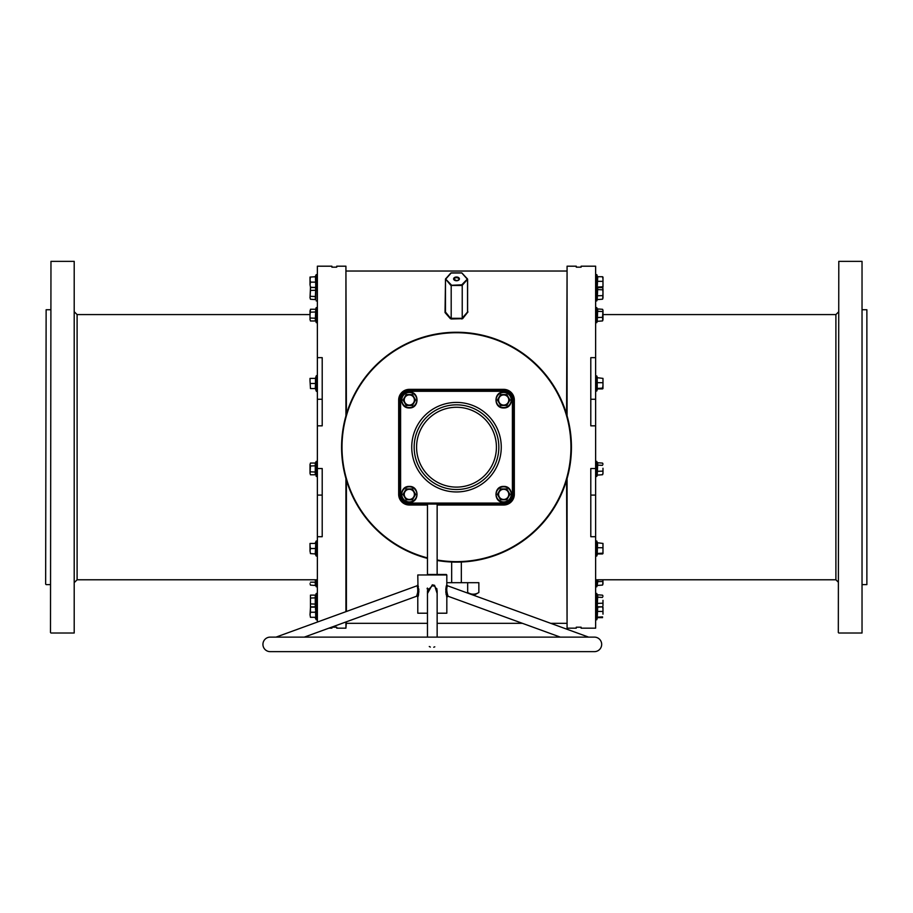 <?xml version="1.0" encoding="UTF-8"?>
<svg xmlns="http://www.w3.org/2000/svg" width="913" height="913" viewBox="0 0 913 913"><rect width="100%" height="100%" fill="white"/><g stroke="black" fill="none" stroke-linecap="round" stroke-linejoin="round"><path stroke-width="1.37" d="M346.404 480.181L346.404 611.493M346.404 621.787L345.924 628.167L345.924 621.97M345.924 611.664L345.924 478.526M567.076 478.526L567.076 628.167L566.596 480.181M866.871 309.747L866.871 584.617L866.871 309.747L862.511 309.747M45.65 584.137L46.129 309.747L45.65 584.137M838.317 632.526L838.796 261.358L838.317 632.526M862.032 261.358L862.032 633.006L862.032 261.358L838.796 261.358M50.489 632.526L50.968 261.358L50.489 632.526M74.204 261.358L74.204 633.006L74.204 261.358L50.968 261.358M472.283 594.785L474.886 594.785L478.857 592.491L478.857 582.688L446.822 582.688M451.661 562.009L451.661 582.688M461.339 562.009L461.339 582.688M328.874 628.167L331.887 628.167L331.887 627.208L336.726 627.208L336.726 628.167L345.924 628.167M317.37 468.529L317.37 495.097L322.209 495.097L322.209 468.529L317.37 468.529L317.37 425.835L322.209 425.835L322.209 357.656L317.37 357.656L317.37 266.197L331.887 266.197L331.887 267.167L336.726 267.167L336.726 266.197L345.924 266.197L345.924 415.849M317.37 622.061L317.37 536.707L322.209 536.707L322.209 495.097M567.076 628.167L576.274 628.167L576.274 627.208L581.113 627.208L581.113 628.167L595.63 628.167L595.63 536.707L590.791 536.707L590.791 468.529L595.63 468.529L595.63 425.835L590.791 425.835L590.791 357.656L595.63 357.656L595.63 266.197L581.113 266.197L581.113 267.167L576.274 267.167L576.274 266.197L567.076 266.197L567.076 415.849M451.193 272.976L445.464 279.412L445.464 312.029L451.193 318.991L462.651 318.66L462.229 318.146L467.536 312.029L467.536 279.412L461.807 272.976L450.828 273.021L445.681 278.853M450.349 318.66L445.042 312.554L445.396 311.55M467.604 311.55L467.604 279.252L462.229 285.324L461.807 284.799L467.479 278.933L461.807 272.976M462.651 318.66L467.958 311.938M595.63 425.835L595.63 357.656M595.63 468.529L595.63 536.707M566.596 414.182L567.076 266.197M345.924 266.197L346.404 414.182M478.857 592.491C475.137 594.762 471.405 594.762 467.673 592.491L467.673 582.688M467.673 592.491L466.726 592.754M317.37 495.097L317.37 536.707M317.37 357.656L317.37 425.835M467.319 278.853L461.807 272.861L451.193 272.861L445.521 278.933L450.771 285.324L461.807 284.799L461.807 285.472L451.193 285.472L451.193 318.317L451.193 284.799L445.521 278.933L445.042 311.938M462.229 318.146L462.229 285.324L462.229 318.146M601.678 644.384A7.258 7.258 0 0 0 594.42 637.126L270.191 637.126A7.258 7.258 0 0 0 262.933 644.384A7.258 7.258 0 0 0 270.191 651.642L594.42 651.642A7.258 7.258 0 0 0 601.678 644.384M427.467 504.044L427.467 574.494L446.343 574.494L437.144 574.494L437.144 504.044M437.144 637.126L437.144 590.608L434.976 586.5M427.467 593.518L432.306 584.834L434.577 585.324L437.144 593.518M416.762 595.596L416.488 596.28C417.834 593.838 418.108 590.46 417.309 586.157L417.173 585.804M446.799 584.902L446.822 574.973L417.789 574.973L417.96 585.324C418.747 592.058 418.747 595.812 417.96 596.577L417.949 596.611M416.705 595.744L417.812 597.113M588.623 637.126L447.461 585.747C446.377 588.155 446.56 591.556 447.986 595.961L447.758 595.367M446.811 597.159L446.719 596.828C445.772 590.414 445.772 586.523 446.708 585.13L446.64 585.324M433.584 585.906L434.268 586.135M436.688 588.451L436.985 589.296M430.354 647.066L429.281 646.518M437.144 559.989A114.445 114.445 0 0 0 570.945 447.187A114.445 114.445 0 0 0 456.5 332.731A114.445 114.445 0 0 0 427.467 557.889M427.467 558.391A114.935 114.935 0 0 1 456.5 332.252A114.935 114.935 0 0 1 571.435 447.187A114.935 114.935 0 0 1 437.144 560.479M456.5 489.528A42.34 42.34 0 0 0 498.84 447.187A42.34 42.34 0 0 0 456.5 404.836A42.34 42.34 0 0 0 414.16 447.187A42.34 42.34 0 0 0 456.5 489.528M304.28 637.126L416.488 596.28M275.988 637.126L417.15 585.747L417.789 584.834M560.331 637.126L448.123 596.28L446.822 597.193L446.822 613.205L437.144 613.205M434.577 585.324L434.314 586.157L432.306 585.747L427.467 590.608L427.467 637.126M446.354 586.237L445.966 588.029M445.909 588.36L445.772 590.118M445.784 591.59L445.875 592.583M446.012 593.667L446.195 594.66M446.628 596.486L446.799 597.102M417.789 597.193L417.789 613.205L427.467 613.205M512.398 494.367L513.357 494.367A9.678 9.678 0 0 1 503.679 504.044L409.321 504.044A9.678 9.678 0 0 1 399.643 494.367L399.643 399.997A9.678 9.678 0 0 1 409.321 390.319L503.679 390.319A9.678 9.678 0 0 1 513.357 399.997L513.357 494.367A9.678 9.678 0 0 1 503.679 504.044L503.679 503.074A8.708 8.708 0 0 0 512.398 494.367L512.398 399.997A8.708 8.708 0 0 0 503.679 391.289L409.321 391.289A8.708 8.708 0 0 0 400.602 399.997L400.602 494.367A8.708 8.708 0 0 0 409.321 503.074L503.679 503.074M427.375 588.063L427.09 588.851M418.131 595.938L418.759 592.354M418.793 591.932L418.839 590.837M418.827 589.764L418.759 588.931M418.359 586.66L418.143 585.884M417.686 587.379L417.309 586.157A0.97 0.879 159.8 0 0 417.96 585.324L417.96 585.313M434.793 646.815L433.743 647.237M447.598 594.911L447.244 593.804M427.638 589.239L427.877 588.543M417.926 590.882L417.857 591.487M417.663 592.628L416.899 595.23M317.37 376.122A0.582 0.582 0 0 0 316.24 375.928L315.464 378.085L315.464 388.881L316.24 391.038L316.24 375.928M317.37 390.832A0.582 0.582 0 0 1 316.24 391.038M315.008 388.561L310.466 388.561L310.021 380.938L310.466 388.561M315.27 388.561L315.772 378.062L315.008 378.393M310.021 378.393L310.021 380.938L310.021 378.393M315.27 378.393L310.466 378.393M315.772 383.483L310.466 383.483M602.979 378.439L602.979 385.423L602.979 378.393L597.228 377.697L597.228 389.269L597.228 378.518M597.228 388.447L602.534 388.128L602.979 385.423L602.957 388.607M597.228 382.661L602.534 382.707M597.73 388.904L602.534 388.904M412.448 405.429L406.182 405.429L403.055 399.997L406.182 394.576L412.448 394.576L415.575 399.997L412.448 405.429L415.187 399.997L413.715 397.463A5.079 5.079 0 0 1 413.715 402.542L415.575 399.997M409.321 394.918A5.079 5.079 0 0 1 413.715 397.463L412.254 394.918L406.388 394.918L404.916 397.463A5.079 5.079 0 0 1 409.321 394.918M404.916 402.542A5.079 5.079 0 0 1 404.916 397.463L403.455 399.997L404.916 402.542L406.388 405.087L409.321 405.087A5.079 5.079 0 0 1 404.916 402.542M410.747 405.087L409.321 405.087A5.079 5.079 0 0 0 413.715 402.542M413.715 397.463L412.254 394.918L406.388 394.918L403.455 399.997L406.182 405.429M412.254 405.087L413.03 403.74M412.448 499.788L406.182 499.788L403.055 494.367L406.182 488.946L412.448 488.946L415.575 494.367L412.448 499.788L415.187 494.367L413.715 491.822A5.079 5.079 0 0 1 413.715 496.912L415.575 494.367M409.321 489.288A5.079 5.079 0 0 1 413.715 491.822L412.254 489.288L406.388 489.288L404.916 491.822A5.079 5.079 0 0 1 409.321 489.288M404.916 496.912A5.079 5.079 0 0 1 404.916 491.822L403.455 494.367L404.916 496.912L406.388 499.445L409.321 499.445A5.079 5.079 0 0 1 404.916 496.912M410.747 499.445L409.321 499.445A5.079 5.079 0 0 0 413.715 496.912M413.715 491.822L412.254 489.288L406.388 489.288L403.455 494.367L406.182 499.788M412.254 499.445L413.03 498.11M506.818 499.788L500.552 499.788L497.425 494.367L500.552 488.946L506.818 488.946L509.945 494.367L506.818 499.788L509.545 494.367L508.085 491.822A5.079 5.079 0 0 1 503.679 499.445A5.079 5.079 0 0 1 499.285 491.822A5.079 5.079 0 0 1 508.085 491.822L506.612 489.288L500.746 489.288L497.813 494.367L500.746 499.445L506.612 499.445L507.388 498.11M506.818 488.946L500.746 489.288L497.813 494.367L500.552 499.788M505.106 499.445L506.612 499.445M509.945 494.367L508.781 493.031M506.818 405.429L500.552 405.429L497.425 399.997L500.552 394.576L506.818 394.576L509.945 399.997L506.818 405.429L509.545 399.997L508.085 397.463A5.079 5.079 0 0 1 503.679 405.087A5.079 5.079 0 0 1 499.285 397.463A5.079 5.079 0 0 1 508.085 397.463L506.612 394.918L500.746 394.918L497.813 399.997L500.746 405.087L506.612 405.087L507.388 403.74M506.818 394.576L500.746 394.918L497.813 399.997L500.552 405.429M505.106 405.087L506.612 405.087M509.945 399.997L508.781 398.661M315.544 463.45L316.24 476.472L316.24 461.362L317.37 461.556M315.544 467.342L315.772 465.778L310.466 465.984L310.021 464.512L310.021 473.311L310.466 465.984M310.466 474.783L310.021 473.311L310.466 474.783L315.27 474.783L315.27 463.051L310.466 463.051L310.021 464.512M315.772 472.044L310.466 471.85M316.24 461.362L315.27 463.051M315.772 553.917L315.544 552.605M315.27 553.609L315.772 543.098L315.772 553.951L310.466 553.609L310.021 551.064L310.466 553.609M315.464 551.201L315.544 549.923M315.544 549.866L315.772 548.519L310.466 548.519L310.021 545.985L310.021 551.064L310.466 548.519M310.021 543.44L310.021 545.985L310.021 543.44M315.27 543.44L310.466 543.44M310.466 606.848L310.466 595.116L310.466 606.848L315.27 606.848L315.27 595.116L315.544 602.557M315.464 605.65L315.772 604.109L316.24 608.537L316.24 593.427L317.37 593.621M315.772 604.109L310.466 603.915M315.772 597.855L310.466 598.049M315.27 595.116L310.466 595.116M310.466 612.235L310.466 607.145L310.021 614.769L310.466 612.235L315.772 612.235L315.772 617.656L315.544 610.911M315.464 609.496L315.533 608.229M315.544 608.172L315.715 607.111M310.021 614.769L310.466 617.314L310.021 614.769M315.27 617.314L310.466 617.314M315.27 607.145L310.466 607.145M315.476 579.778L315.772 585.518L310.466 585.119L310.021 583.658L310.466 585.119M315.27 585.119L315.27 582.186L310.466 582.186M315.772 582.38L315.019 579.778M315.27 299.259L315.772 287.127L315.772 299.647L310.466 299.259L310.021 297.786L310.466 299.259M315.464 298.06L315.533 297.353M315.544 297.307L315.544 294.967M315.772 290.254L310.466 290.448L310.021 297.786L310.466 287.515L315.27 287.515M310.466 287.515L310.466 290.448M315.772 296.52L310.466 296.326M315.544 278.077L315.772 287.561L310.466 287.218L310.021 284.685L310.466 287.218M315.464 279.412L315.533 278.134M315.772 287.561L315.772 276.719L310.021 277.061L310.021 279.595L310.466 277.061M310.466 282.14L310.021 279.595L310.021 284.685L310.466 282.14L315.772 282.14L315.544 280.816M310.466 320.988L310.021 319.516L310.466 320.988L315.27 320.988L315.772 308.856L315.464 319.79L316.24 322.666L316.24 307.567L317.37 307.761M315.27 309.245L310.466 309.245L310.021 315.111L310.021 310.717M310.021 319.516L310.021 315.111L310.021 319.516M315.772 318.249L310.466 318.044M315.772 311.984L310.466 312.178M597.73 463.096L597.228 475.114L597.228 462.708L602.534 463.096L602.979 464.215L602.74 463.416M597.376 463.062L596.76 461.362L596.76 476.472L595.63 476.266M602.979 468.243L602.979 472.945L602.979 468.243M597.228 475.114L602.534 474.726L602.979 472.945L602.74 474.406M602.534 474.726L602.979 473.607M602.534 463.096L602.979 464.215M597.228 465.094L602.534 465.333M597.228 471.302L602.534 471.154M602.957 543.395L602.979 553.563L602.979 543.44L597.228 542.733L597.228 554.305L597.536 543.167M597.228 547.697L602.534 547.754M597.228 553.483L602.534 553.175M597.73 553.951L602.534 553.951M597.73 595.162L597.228 607.191L597.228 594.774L602.534 595.162L602.979 596.28L602.74 595.481M597.536 595.995L597.228 594.774M602.979 600.309L602.979 605.011L602.979 600.309M602.74 606.483L602.979 605.673M602.534 595.162L602.979 596.28M597.228 597.17L602.534 597.41M597.228 603.367L602.534 603.219M597.228 607.191L602.534 606.803L602.979 609.131L602.979 607.191M602.534 606.803L597.73 606.803L597.228 618.021L597.228 606.449M602.979 614.175L602.979 609.131L602.979 614.175M597.228 611.402L602.534 611.459M597.228 617.188L602.534 616.88M597.73 617.656L602.534 617.656M597.947 579.778L597.228 585.461L597.49 579.778M602.74 584.754L602.979 579.778M602.9 579.778L602.979 583.955M597.228 581.649L602.534 581.49M597.228 585.461L602.534 585.073M602.534 287.572L602.979 288.691L602.534 287.572L597.73 287.572L597.228 299.59L597.228 287.184M602.74 298.882L602.979 292.719L602.979 298.083M602.979 288.691L602.979 292.719L602.74 287.892M597.228 299.59L602.534 299.202M597.228 289.569L602.534 289.809M597.228 295.778L602.534 295.629M602.979 277.107L602.979 279.047L602.534 276.719L597.73 276.719L597.228 287.926L597.228 277.175M602.979 287.218L602.979 284.08L602.957 287.264M602.979 279.047L602.979 284.08L602.979 279.047M597.73 287.561L602.534 287.561M597.228 281.318L602.534 281.364M597.228 287.104L602.534 286.796M597.73 309.302L597.228 321.319L597.228 308.914L602.534 309.302L602.979 310.42L602.74 309.621M597.376 309.256L596.76 307.567L596.76 322.666L595.63 322.472M597.228 317.507L602.534 317.359L602.979 310.42L602.979 319.812M602.74 320.611L602.534 317.359M602.534 309.302L602.979 310.42M597.228 311.299L602.534 311.538M597.228 321.319L602.534 320.931M310.021 314.586L77.103 314.586L77.103 579.778L74.683 582.197M595.63 579.778L835.897 579.778L835.897 314.586L838.317 312.166M456.5 277.016A2.899 1.872 180 0 1 459.399 278.887A2.899 1.872 180 0 1 456.5 280.748A2.899 1.872 180 0 1 453.601 278.887A2.899 1.872 180 0 1 456.5 277.016M457.938 280.508A2.419 1.552 0 0 0 458.919 279.252A2.419 1.552 0 0 0 456.5 277.7A2.419 1.552 0 0 0 454.081 279.252A2.419 1.552 0 0 0 455.062 280.508M461.807 318.991L461.807 318.317L451.193 318.317L451.193 318.991M317.37 399.266L322.209 399.266M595.63 495.097L590.791 495.097M595.63 399.266L590.791 399.266M447.986 595.961A0.97 0.89 -16.7 0 0 446.719 596.828M456.5 487.108A39.921 39.921 0 0 0 496.421 447.187A39.921 39.921 0 0 0 456.5 407.266A39.921 39.921 0 0 0 416.579 447.187A39.921 39.921 0 0 0 456.5 487.108M456.5 491.947A44.76 44.76 0 0 1 411.74 447.187A44.76 44.76 0 0 1 456.5 402.416A44.76 44.76 0 0 1 501.26 447.187A44.76 44.76 0 0 1 456.5 491.947M427.467 505.015L409.321 505.015A10.648 10.648 0 0 1 398.673 494.367L398.673 399.997A10.648 10.648 0 0 1 409.321 389.36L503.679 389.36A10.648 10.648 0 0 1 514.327 399.997L514.327 494.367A10.648 10.648 0 0 1 503.679 505.015L437.144 505.015M503.679 391.289L503.679 390.319A9.678 9.678 0 0 1 513.357 399.997L512.398 399.997M400.602 399.997L399.643 399.997A9.678 9.678 0 0 1 409.321 390.319L409.321 389.36M409.321 505.015L409.321 504.044A9.678 9.678 0 0 1 399.643 494.367L400.602 494.367M409.321 391.289L409.321 390.319M409.321 504.044L409.321 503.074M503.679 505.015L503.679 504.044M513.357 494.367L514.327 494.367M513.357 399.997L514.327 399.997M398.673 494.367L399.643 494.367M503.679 390.319L503.679 389.36M398.673 399.997L399.643 399.997M597.513 378.005L596.76 375.928L596.76 391.038L595.63 390.832M409.321 407.552A7.555 7.555 0 0 0 416.876 399.997A7.555 7.555 0 0 0 409.321 392.453A7.555 7.555 0 0 0 401.766 399.997A7.555 7.555 0 0 0 409.321 407.552M409.321 501.922A7.555 7.555 0 0 0 416.876 494.367A7.555 7.555 0 0 0 409.321 486.812A7.555 7.555 0 0 0 401.766 494.367A7.555 7.555 0 0 0 409.321 501.922M503.679 501.922A7.555 7.555 0 0 0 511.234 494.367A7.555 7.555 0 0 0 503.679 486.812A7.555 7.555 0 0 0 496.124 494.367A7.555 7.555 0 0 0 503.679 501.922M503.679 407.552A7.555 7.555 0 0 0 511.234 399.997A7.555 7.555 0 0 0 503.679 392.453A7.555 7.555 0 0 0 496.124 399.997A7.555 7.555 0 0 0 503.679 407.552M315.008 553.609L316.24 556.074L316.24 540.975L317.37 541.169M315.008 617.314L316.24 619.779L316.24 608.537L317.37 608.343M315.772 585.518L316.24 586.808L316.24 579.778M315.772 299.647L316.24 274.585L317.37 274.779M596.76 541.032L596.76 556.074L595.63 555.88M597.376 595.128L596.76 593.427L596.76 619.779L595.63 619.585M596.76 579.778L596.76 586.808L595.63 586.614M597.513 276.662L596.76 274.585L596.76 300.936L595.63 300.742M77.103 314.586L74.683 312.166M458.919 279.252C459.501 279.606 458.703 280.074 456.5 280.633L454.081 279.252M862.032 633.006L838.796 633.006M866.871 584.617L862.511 584.617M317.37 579.778L77.103 579.778M74.204 633.006L50.968 633.006M50.489 584.617L46.129 584.617M566.596 623.328L550.733 623.328M522.43 623.328L437.144 623.328M427.467 623.328L346.404 623.328M566.596 271.035L346.404 271.035M50.489 309.747L46.129 309.747M835.897 314.586L602.979 314.586M835.897 579.778L838.317 582.197M446.822 584.834L447.461 585.747M597.422 389.006L596.76 391.038M596.76 375.928L595.63 376.122M409.321 392.065C419.558 391.574 419.558 408.431 409.321 407.94C399.084 408.431 399.084 391.574 409.321 392.065M409.321 486.435C419.558 485.944 419.558 502.789 409.321 502.298C399.084 502.789 399.084 485.944 409.321 486.435M503.679 486.435C513.916 485.944 513.916 502.789 503.679 502.298C493.442 502.789 493.442 485.944 503.679 486.435M503.679 392.065C513.916 391.574 513.916 408.431 503.679 407.94C493.442 408.431 493.442 391.574 503.679 392.065M316.24 476.472L317.37 476.266M316.24 556.074L317.37 555.88M315.008 543.44L316.24 540.975M315.772 594.717L316.24 593.427M316.24 619.779L317.37 619.585M316.24 586.808L317.37 586.614M316.24 300.936L317.37 300.742M315.008 277.061L316.24 274.585M315.008 287.218L316.24 289.695L317.37 289.489M315.772 308.856L316.24 307.567M316.24 322.666L317.37 322.472M597.296 474.977L596.76 476.472M596.76 461.362L595.63 461.556M597.422 554.054L596.76 556.074M597.513 543.052L596.76 540.975L595.63 541.169M596.76 593.427L595.63 593.621M597.296 607.054L596.76 608.537L595.63 608.343M597.422 617.759L596.76 619.779M597.296 585.324L596.76 586.808M597.296 299.453L596.76 300.936M597.422 287.675L596.76 289.695L595.63 289.489M596.76 274.585L595.63 274.779M597.296 321.182L596.76 322.666M596.76 307.567L595.63 307.761"/></g></svg>
